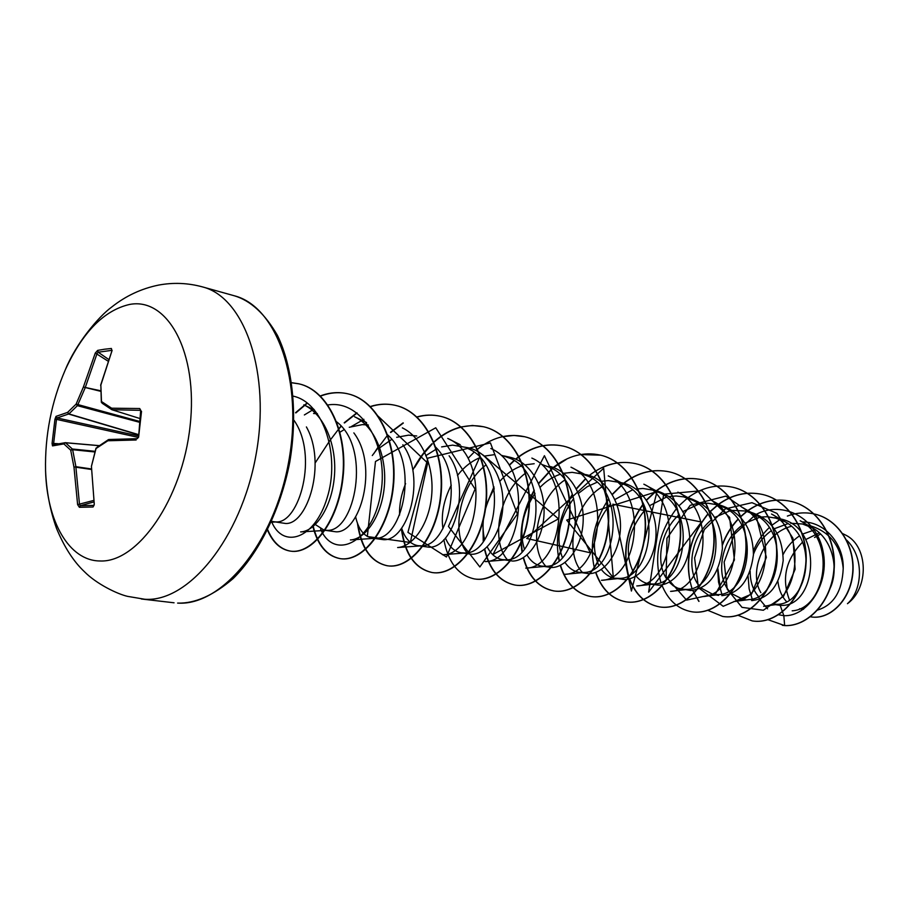 <?xml version="1.0" encoding="UTF-8"?>
<svg xmlns="http://www.w3.org/2000/svg" width="909" height="909" viewBox="0 0 909 909"><rect width="100%" height="100%" fill="white"/><g stroke="black" fill="none" stroke-linecap="round" stroke-linejoin="round"><path stroke-width="1.36" d="M79.39 507.302L80.31 505.722L93.9 505.393L93.059 506.995L79.39 507.302L77.617 504.62L73.993 467.271L70.709 450.194L63.869 443.91L52.517 445.899L52.074 443.456L54.949 419.242L56.017 416.367L67.584 412.402L76.129 404.096L83.378 387.052L95.286 353.033L97.649 350.397L104.251 349.261L111.387 348.477L111.83 351.158M111.875 350.351L98.172 352.203L97.058 353.567L85.116 387.927L77.413 405.664L68.902 413.913L57.097 417.947L56.483 419.367L54.949 419.242M129.396 304.492C167.688 296.777 198.378 352.669 190.106 425.855C182.379 499.007 137.861 562.921 99.967 560.978C68.936 560.796 46.859 521.289 45.564 470.612L45.564 470.612C46.416 491.076 50.075 510.369 56.563 528.493C64.278 547.093 73.549 561.478 84.378 571.659C96.456 583.964 117.443 594.088 127.612 596.372L144.861 599.27C188.583 602.44 240.817 538.548 255.793 456.023C271.223 373.588 244.896 297.516 202.673 286.949C187.993 282.926 173.255 282.324 158.45 285.119C141.304 288.653 125.772 295.914 111.864 306.924C98.252 316.786 75.901 343.841 65.425 369.531C82.73 332.069 104.058 310.389 129.396 304.492M271.689 521.38L285.699 523.493C307.651 524.595 326.876 463.17 306.401 426.935M273.416 521.789L276.268 521.925C299.391 523.266 318.616 455.148 294.016 420.356M817.361 610.132C833.621 605.167 842.234 591.293 843.211 568.5C840.939 546.07 829.997 531.845 810.374 525.811L802.465 523.982L790.694 523.266M803.261 609.371L799.556 608.769L803.715 609.041M829.531 589.555C839.825 569.284 832.371 538.571 812.555 527.936L802.465 523.982M778.206 604.303C808.521 602.883 818.884 538.605 784.478 521.459L771.514 514.028C809.362 532.867 797.568 604.633 763.64 606.269L778.206 604.303L771.9 604.19L780.195 605.326C816.782 608.496 824.736 526.606 779.74 518.8L767.173 516.721L762.242 516.971M784.478 521.459L774.593 517.63M751.607 600.588C769.241 598.667 779.763 585.373 783.172 560.705C782.683 535.446 771.923 519.3 750.914 512.256M755.231 514.721L741.619 507.04C780.32 525.902 768.23 600.201 733.915 601.519L749.141 599.554C779.797 598.383 790.41 531.947 755.231 514.721L745.562 511.006L732.722 510.403M721.814 595.656C739.506 593.634 750.039 579.999 753.436 554.751C752.891 529.004 742.039 512.551 720.871 505.37L707.713 503.2L701.873 503.586M701.021 588.009L713.076 594.475L718.849 594.6C749.811 593.691 760.685 524.982 724.723 507.688L715.281 504.097M669.194 582.146L673.251 585.76L677.819 588.214L690.738 590.52C708.418 588.407 718.962 574.443 722.382 548.65C721.882 522.323 710.929 505.506 689.511 498.223M681.761 589.293L687.261 589.441C718.508 588.793 729.643 517.71 692.897 500.359L683.682 496.882L676.035 495.984L669.581 496.484M636.016 575.988C639.652 580.374 644.004 582.999 649.06 583.885L658.286 585.146C673.421 585.282 689.033 566.239 689.942 542.23C689.397 515.244 678.33 498.098 656.752 490.769L642.936 488.463L635.936 489.076M649.06 583.885L654.287 584.044C685.761 583.68 697.169 510.097 659.639 492.712L650.662 489.349M601.338 569.477C605.03 574.374 609.541 577.295 614.87 578.238L624.369 579.533C639.47 579.658 655.15 559.978 655.991 535.424C657.002 510.994 642.64 487.292 622.517 482.929L608.337 480.588L600.701 481.35M614.87 578.238L619.813 578.397C651.503 578.317 663.184 502.132 624.869 484.713L616.132 481.475M565.012 562.444C568.75 568.011 573.443 571.307 579.113 572.318L588.873 573.659C604.019 573.761 619.495 553.536 620.438 528.436C621.54 503.416 606.973 479.157 586.669 474.759L572.125 472.339L563.728 473.305M579.113 572.318L583.76 572.488C615.62 572.715 627.562 493.78 588.475 476.339L579.987 473.237M527.027 554.967C530.754 561.308 535.628 565.034 541.65 566.125L551.718 567.511C566.659 567.455 582.328 546.843 583.169 521.062C584.214 495.223 569.557 470.726 549.116 466.226M541.65 566.125L546.014 566.307C577.976 566.841 590.202 485.02 550.331 467.578L542.105 464.59M487.213 546.877C490.894 554.183 495.939 558.444 502.37 559.637L512.744 561.058C527.584 560.989 543.287 539.639 544.048 513.233C544.98 486.94 530.356 461.658 509.733 457.204L504.268 455.966M502.37 559.637L506.438 559.808C538.446 560.671 550.956 475.816 510.324 458.386L502.37 455.523M445.444 537.98C448.978 546.548 454.205 551.49 461.136 552.82L471.851 554.297C486.633 554.172 502.075 532.197 502.927 505.143C503.984 478.168 489.099 452.273 468.362 447.796L452.58 445.137L441.638 446.91M461.136 552.82L464.908 552.99C496.893 554.183 509.688 466.135 468.305 448.739M461.306 446.171L460.636 446.001M401.63 528.129C404.891 538.31 410.289 544.15 417.799 545.65L428.866 547.184C452.875 548.809 472.35 488.61 449.114 455.773M417.799 545.65L421.276 545.832C447.944 547.082 465.59 475.646 435.377 446.876M416.731 435.99L408.63 435.138L396.676 437.309M355.646 516.869C358.407 529.277 363.918 536.367 372.19 538.117L383.632 539.696C407.664 541.241 426.969 477.964 402.846 444.774M372.19 538.117L375.372 538.287C402.653 539.935 420.072 462.261 387.223 434.525M368.372 425.037L362.35 424.617L349.261 427.275M314.389 523.936L324.127 530.174L335.978 531.81C359.987 533.322 379.167 466.34 353.851 432.889M324.127 530.174L327.047 530.333C354.93 532.333 371.895 447.762 336.307 421.583M317.377 413.64L313.571 413.515M815.282 529.663L802.397 534.14M799.295 536.015C792.387 540.719 786.989 546.888 783.104 554.535M777.922 581.476C778.877 589.736 781.74 596.452 786.524 601.622M791.262 526.334C763.344 533.31 748.471 572.113 760.833 592.623M787.91 523.652L774.4 528.708M771.139 530.822C763.015 536.81 757.117 544.627 753.447 554.285M750.175 571.352C750.175 581.612 752.913 589.964 758.39 596.406M759.401 517.414L745.21 523.13M741.789 525.527C720.78 540.957 715.644 575.295 729.086 590.895M731.472 593.497L743.096 599.429L745.46 599.69M729.677 510.926L714.781 517.403M711.145 520.141C691.17 536.083 686.159 569.227 698.544 585.066M698.669 504.188L682.977 511.551M679.114 514.699C660.309 531.095 655.446 562.841 666.683 578.874M666.274 497.178L649.696 505.609M645.606 509.233C627.812 530.538 623.744 551.547 633.414 572.25M632.414 489.883L614.904 499.53M610.518 503.791C594.259 524.641 590.305 545.093 598.667 565.137M596.974 482.293L587.248 486.667L578.419 493.417M573.693 498.473C559.194 518.596 555.399 538.253 562.33 557.422M559.853 474.396C552.536 476.918 545.957 481.236 540.082 487.349M535.015 493.394C522.493 512.437 518.925 530.958 524.323 548.956M534.185 463.715L525.038 464.874M520.902 466.158C513.006 469.158 505.995 474.203 499.87 481.281M494.28 488.803C484.043 506.211 480.804 523.107 484.554 539.503M494.382 454.659L484.372 456.091M480.009 457.591C471.396 461.193 463.897 467.158 457.488 475.475M451.273 485.133C443.694 500.041 440.922 514.528 442.944 528.595M437.002 448.671L425.696 455.727M405.596 483.565C401.244 494.314 399.233 504.813 399.574 515.073M391.734 439.388L378.86 448.398M344 429.73L339.705 432.354M329.365 441.308L315.184 462.92M820.554 534.038L814.532 537.48M842.791 533.674L846.199 535.356C868.129 546.582 869.299 587.759 847.449 603.701C862.857 590.18 864.289 556.865 846.631 540.116M780.195 605.326L783.842 615.688L778.445 614.723M767.548 608.825L760.276 600.099M760.163 599.906L758.288 596.293M802.238 521.936C825.327 521.516 844.029 544.718 843.211 568.5M756.697 514.119C783.615 500.223 816.759 518.425 823.031 551.172C829.906 583.783 807.612 616.893 783.842 615.688L784.649 625.574L767.912 619.677M752.652 600.576L749.141 588.896L748.096 576.238M753.47 550.649C757.208 541.73 762.446 534.072 769.173 527.663M771.832 525.311L779.456 519.914M787.364 516.085C796.477 512.653 805.59 511.983 814.68 514.074C839.325 519.709 855.778 548.036 852.46 574.749C849.415 601.588 828.713 620.052 810.794 616.847L810.26 616.756M789.432 599.872C781.365 578.783 785.717 559.558 802.488 542.207M805.783 539.537L819.304 532.856M784.887 625.608C807.874 626.676 831.371 601.951 834.064 570.273C837.019 538.639 817.986 507.642 791.33 501.45L791.103 501.393C817.748 507.586 836.791 538.594 833.826 570.227C831.144 601.917 807.646 626.642 784.649 625.574L782.319 625.312M814.794 514.096L814.907 514.119C839.552 519.766 855.994 548.082 852.687 574.795C849.642 601.622 828.928 620.086 811.01 616.881L810.908 616.859M314.457 409.948L303.799 404.857C324.479 414.368 337.148 445.717 334.376 476.623C331.819 507.438 315.446 531.401 300.652 531.901M366.6 422.583L354.555 416.754C374.826 426.276 387.029 456.693 384.348 486.429C381.7 516.198 365.463 539.242 350.419 539.935L375.372 538.287M402.357 427.878C422.378 437.377 434.377 466.987 431.65 495.678C429.003 524.482 412.822 546.729 397.642 547.525M460.204 444.683L447.728 438.445C492.973 457.375 478.327 556.047 442.49 554.74M490.837 448.501C535.356 467.51 520.993 562.546 485.145 561.58L506.438 559.808M467.749 553.615C451.034 535.31 458.397 486.201 485.701 465.124M531.867 458.079C575.556 477.032 561.58 568.761 525.766 568.125L546.014 566.307M507.836 560.251C490.53 541.832 498.212 492.61 526.22 472.657M588.475 476.339L570.966 467.181C613.848 486.19 600.167 574.636 564.5 574.318M546.15 566.591C528.22 548.252 536.242 498.848 564.796 480.02M608.235 475.907C650.299 494.871 636.993 580.203 601.463 580.294L619.813 578.397M582.612 572.59C564.284 554.251 572.545 504.927 601.553 487.167M659.639 492.712L643.856 484.19C685.079 503.166 672.024 585.589 636.789 585.93M677.864 492.155C718.269 511.074 705.577 590.657 670.569 591.373L687.261 589.441M710.418 499.78C749.993 518.675 737.551 595.52 702.918 596.554M812.555 527.936L800.181 520.743C837.189 539.446 825.736 608.962 792.182 610.825M755.368 514.801L734.279 534.424L724.143 562.08L727.234 589.237L742.017 607.36L763.333 610.246L783.615 596.224L795.125 569.307L792.955 538.264L777.013 513.426L751.982 502.688L725.268 508.904L704.327 529.538L694.578 557.933L698.135 585.351M699.657 588.634L723.2 606.314L751.595 594.077L766.367 557.376L756.436 517.028L725.768 496.121L690.17 505.336L666.933 538.321L666.161 576.931L686.579 600.11L715.531 593.827L734.427 559.967L729.62 517.414L701.884 490.69L665.445 494.007M663.525 495.087L648.628 592.168L701.464 522.016L612.802 504.2L631.414 591.043L657.071 491.542L566.682 520.073L613.348 577.806L603.69 468.271L526.709 538.469L590.282 552.774L544.423 455.682L493.019 554.433L558.501 518.869L482.963 454.932M479.702 457.261L448.444 526.402L479.861 566.966L517.369 514.074L490.417 442.899L427.9 458.136L407.925 532.356L446.467 557.001L475.089 489.099L435.752 427.775L375.474 461.499L367.327 536.537L410.323 542.491L427.662 463.067L377.894 415.97M363.895 419.322L351.385 426.526M320.616 529.083C333.455 559.967 370.52 544.571 380.087 496.939C390.416 449.671 363.339 398.824 327.57 405.016M313.821 409.232L304.367 414.947M271.575 521.652C283.063 549.422 314.73 539.31 327.115 497.905C340.307 456.795 324.229 402.812 293.277 396.154M791.103 501.393C775.434 497.996 760.674 501.291 746.834 511.29M746.528 511.506L740.324 516.801M737.869 519.289C731.109 526.584 725.961 534.981 722.416 544.491M717.644 569.227L718.542 582.146L721.791 594.066M737.96 615.257L752.266 620.915C775.593 624.79 801.431 600.633 805.397 567.432C809.68 534.31 790.353 500.87 762.617 494.485C746.823 491.053 731.915 494.462 717.917 504.7M717.78 504.802L710.395 511.267M707.713 514.13C689.215 537.594 683.966 562.353 691.976 588.396M692.749 590.43L698.828 601.372M707.77 610.303L722.666 616.438C746.028 620.324 772.025 595.588 776.036 561.671C780.354 527.811 760.901 493.712 732.938 487.281C716.996 483.827 701.953 487.349 687.806 497.825M687.568 498.007L679.137 505.654M676.205 508.983C658.718 532.333 653.605 556.774 660.866 582.305M661.775 584.839C668.035 600.247 678.034 609.223 691.783 611.78C715.167 615.677 741.324 590.327 745.369 555.638C749.732 521.016 730.154 486.235 701.953 479.759C685.897 476.282 670.706 479.918 656.412 490.667M655.968 491.008L646.424 500.007M643.22 503.893C626.937 526.947 621.995 550.888 628.392 575.704M629.426 578.851C635.539 594.929 645.583 604.28 659.548 606.905C682.943 610.814 709.225 584.828 713.304 549.343C717.712 513.926 698.021 478.429 669.603 471.907C653.412 468.419 638.084 472.18 623.619 483.202M622.915 483.758L612.189 494.348M608.644 498.95C593.782 521.459 589.066 544.65 594.475 568.511M595.622 572.42C601.565 589.305 611.643 599.099 625.869 601.815C649.231 605.735 675.648 579.078 679.762 542.753C684.204 506.495 664.411 470.26 635.777 463.692C619.427 460.181 603.94 464.101 589.305 475.464M585.169 479.02L576.272 488.769M572.352 494.28C559.171 515.892 554.729 537.98 559.024 560.558M560.251 565.387C565.943 583.294 576.067 593.657 590.634 596.486C613.961 600.417 640.481 573.056 644.629 535.844C649.106 498.711 629.233 461.704 600.394 455.102C583.828 451.557 568.136 455.682 553.308 467.476M552.058 468.51L538.526 483.383M534.185 490.11C522.97 510.313 518.903 530.822 521.971 551.627M523.243 557.74C528.606 576.874 538.776 587.941 553.751 590.918C576.988 594.85 603.599 566.739 607.791 528.606C612.302 490.542 592.35 452.739 563.319 446.103C546.559 442.535 530.663 446.876 515.63 459.113M514.017 460.499L509.619 464.692M493.928 486.815L487.724 501.813M482.997 526.141L483.247 541.309M484.497 549.275C489.406 569.966 499.609 581.908 515.096 585.078C538.219 588.998 564.887 560.103 569.102 521.005C573.647 481.975 553.638 443.331 524.436 436.672C507.415 433.07 491.258 437.683 475.986 450.512M474.043 452.239L468.146 458.238M442.853 527.97L442.876 528.731M443.876 539.639C448.137 562.387 458.352 575.488 474.521 578.942C497.496 582.862 524.209 553.126 528.447 513.017C533.026 472.964 512.983 433.445 483.611 426.764L472.441 425.48L461.09 426.923M460.886 426.98C451.409 429.423 442.547 434.297 434.309 441.592M432.002 443.717C424.48 451.012 418.174 459.67 413.072 469.68M401.346 528.504C404.63 553.99 414.822 568.648 431.911 572.5C454.682 576.408 481.395 545.798 485.667 504.597C490.258 463.488 470.203 423.049 440.706 416.345C432.889 414.493 424.957 414.686 416.901 416.936M403.085 422.878L390.484 432.298M387.711 434.979L372.281 455.534M357.476 523.459C360.987 548.036 370.849 562.126 387.075 565.728C409.595 569.613 436.275 538.071 440.57 495.746C445.194 453.489 425.151 412.095 395.54 405.391C387.189 403.414 378.712 403.812 370.111 406.573M356.851 412.811L344.193 422.765M340.977 426.048L329.149 441.535M312.741 525.959C317.514 545.048 326.547 555.933 339.864 558.592C362.077 562.455 388.666 529.913 392.983 486.383C397.619 442.933 377.621 400.539 347.942 393.836C338.852 391.699 329.637 392.404 320.298 395.96M307.094 402.982L295.561 412.697M267.53 530.242C272.814 542.4 280.324 549.343 290.062 551.07C311.707 554.842 337.955 521.88 342.579 477.532C347.829 432.968 327.683 390.006 298.641 383.768L291.732 382.7M791.33 501.45C776.081 498.109 761.64 501.177 748.016 510.653M746.8 511.54L740.46 516.948M737.994 519.459C731.143 526.89 725.95 535.458 722.428 545.15M717.894 568.636L720.382 589.225M752.391 620.938L752.516 620.949C775.843 624.824 801.67 600.667 805.635 567.489C809.919 534.367 790.603 500.927 762.867 494.541C747.062 491.11 732.165 494.519 718.167 504.756M718.042 504.847L710.543 511.426M707.838 514.324C691.329 534.799 685.431 557.149 690.147 581.374M694.101 592.998L699.032 601.349M722.791 616.461L722.916 616.484C746.278 620.37 772.275 595.634 776.286 561.717C780.604 527.868 761.151 493.78 733.188 487.338L733.063 487.304M691.919 611.791L692.044 611.814C715.44 615.711 741.585 590.373 745.63 555.694C749.993 521.084 730.416 486.304 702.214 479.827C686.159 476.35 670.978 479.986 656.673 490.724M656.196 491.099L646.572 500.223M643.345 504.131C627.221 527.084 622.313 550.899 628.619 575.59M629.653 578.794C635.766 594.929 645.822 604.315 659.82 606.951C683.216 610.859 709.497 584.873 713.576 549.388C717.985 513.983 698.294 478.498 669.876 471.976C653.685 468.476 638.345 472.248 623.892 483.281M623.142 483.861L612.325 494.587M608.769 499.234L607.155 501.586M594.486 567.477L594.702 568.352M595.861 572.329C601.792 589.293 611.882 599.133 626.153 601.86C649.526 605.78 675.932 579.124 680.046 542.809C684.488 506.552 664.706 470.328 636.073 463.772C624.71 461.147 613.439 462.431 602.258 467.624M585.316 479.213L576.408 489.042M572.477 494.61L569.307 499.893M558.512 556.149L559.274 560.353M560.501 565.262C566.171 583.26 576.317 593.691 590.941 596.531C614.257 600.463 640.777 573.102 644.924 535.901C649.401 498.78 629.528 461.783 600.69 455.182L581.078 454.568M566.262 459.42L553.57 467.578M552.297 468.646L538.662 483.702M534.299 490.508L529.095 500.904M521.3 541.65L522.232 551.354M523.504 557.569C528.845 576.84 539.026 587.964 554.07 590.964C577.306 594.895 603.917 566.784 608.098 528.663C612.609 490.61 592.657 452.818 563.637 446.183C546.854 442.615 530.947 446.955 515.903 459.227M514.244 460.647L509.744 464.953M494.03 487.326L489.735 497.075M483.133 530.526L483.531 540.935M484.758 549.07C489.644 569.909 499.859 581.93 515.426 585.123C538.548 589.055 565.216 560.16 569.432 521.062C573.977 482.054 553.967 443.41 524.766 436.752L513.983 435.445L503.041 436.661M474.703 578.965L474.873 578.999C497.848 582.919 524.55 553.195 528.799 513.085C533.367 473.044 513.324 433.536 483.963 426.844C466.601 423.196 450.137 428.162 434.582 441.74M432.229 443.922L422.651 454.841L414.584 467.533M401.676 528.299C404.914 553.933 415.106 568.682 432.275 572.556C455.045 576.465 481.759 545.854 486.031 504.677C490.621 463.567 470.567 423.139 441.07 416.436C433.195 414.561 425.185 414.777 417.061 417.083M403.323 423.049L390.756 432.479M378.371 446.649L373.701 453.807M358.021 524.823C361.759 548.661 371.565 562.319 387.461 565.784C409.982 569.67 436.661 538.139 440.956 495.814C445.58 453.568 425.537 412.186 395.926 405.482C387.507 403.482 378.951 403.903 370.27 406.743M357.089 412.993L344.466 422.969M341.205 426.298L338.796 429.003M313.048 525.607C317.764 544.934 326.842 555.956 340.261 558.649C362.486 562.512 389.075 529.981 393.392 486.463C398.028 443.024 378.03 400.642 348.352 393.938C339.182 391.779 329.899 392.518 320.479 396.142M307.344 403.176L295.823 412.936M267.735 529.811C273.03 542.264 280.608 549.366 290.482 551.127C312.139 554.91 338.387 521.948 343.011 477.623C348.249 433.07 328.115 390.109 299.072 383.871L291.744 382.78M112.012 350.715L100.854 385.064L101.478 401.528L111.614 408.198L139.725 408.539L141.236 411.641M141.531 411.334L138.6 437.172L137.157 438.717M136.157 439.99L107.864 440.763L96.036 448.512L91.434 466.34L94.275 504.211L93.059 506.995M65.243 442.683L63.869 443.91L65.243 442.683M98.979 445.671L65.516 442.763L72.334 449.001L72.64 449.705L70.709 450.194L72.334 449.001L94.922 451.296M94.741 451.955L72.64 449.705L75.913 466.692L73.993 467.271L75.913 466.692L91.218 468.919M91.23 469.442L75.901 467.203L79.503 504.37L80.31 505.722L93.729 501.984M138.6 437.172L140.679 410.334L111.898 409.72L140.02 418.572M111.841 350.317L111.387 348.477M112.102 350.374L100.615 385.28M108.512 359.339L98.172 352.203L97.649 350.397M101.342 402.289L100.865 385.984M107.91 361.043L95.286 353.033M100.615 390.756L83.378 387.052L100.638 391.302M112.432 409.914L111.614 408.198L111.898 409.72L102.069 403.187L111.716 409.55M139.668 421.446L76.129 404.096L77.413 405.664L139.566 422.299M139.725 408.539L140.827 410.482M138.293 434.536L68.902 413.913L67.584 412.402L68.618 414.038L138.282 434.741M136.964 438.717L108.16 439.729L107.864 440.763L108.887 439.502L137.054 438.706L138.327 437.309M138.179 435.831L57.097 417.947L56.017 416.367M138.043 437.331L56.483 419.367L53.631 443.456L52.074 443.456M96.956 447.342L108.489 439.615M53.926 444.671L52.517 445.899M91.548 465.851L96.013 448.114M94.275 504.211L91.434 466.362M94.025 505.381L94.263 504.063M93.536 500.473L77.617 504.62M234.397 295.8C250.623 300.629 264.974 313.832 277.438 335.41C292.63 366.657 297.913 413.902 289.789 462.022C280.506 509.972 258.804 553.308 233.136 578.567C213.433 595.44 194.958 603.61 177.744 603.099L177.607 603.087C221.66 606.303 273.859 543.616 288.539 462.522C303.686 381.507 276.938 306.492 234.397 295.8L202.673 286.949M53.631 443.456L58.244 443.717M65.368 442.683L99.058 445.615L65.312 442.683L53.563 444.706M65.425 369.531C51.438 401.778 44.814 435.468 45.564 470.612M750.925 512.221L745.562 511.006M689.522 498.212L683.682 496.882M718.621 595.384L713.076 594.475M271.325 522.198L275.995 521.948M300.652 531.913L327.013 530.333M397.642 547.536L421.276 545.832M442.49 554.751L464.908 552.99M564.5 574.363L583.76 572.488M608.246 475.873L624.869 484.713M636.789 585.964L654.287 584.044M677.875 492.133L692.897 500.359M710.44 499.745L724.723 507.688M702.918 596.565L718.849 594.6M174.062 602.792L141.35 598.986"/></g></svg>
